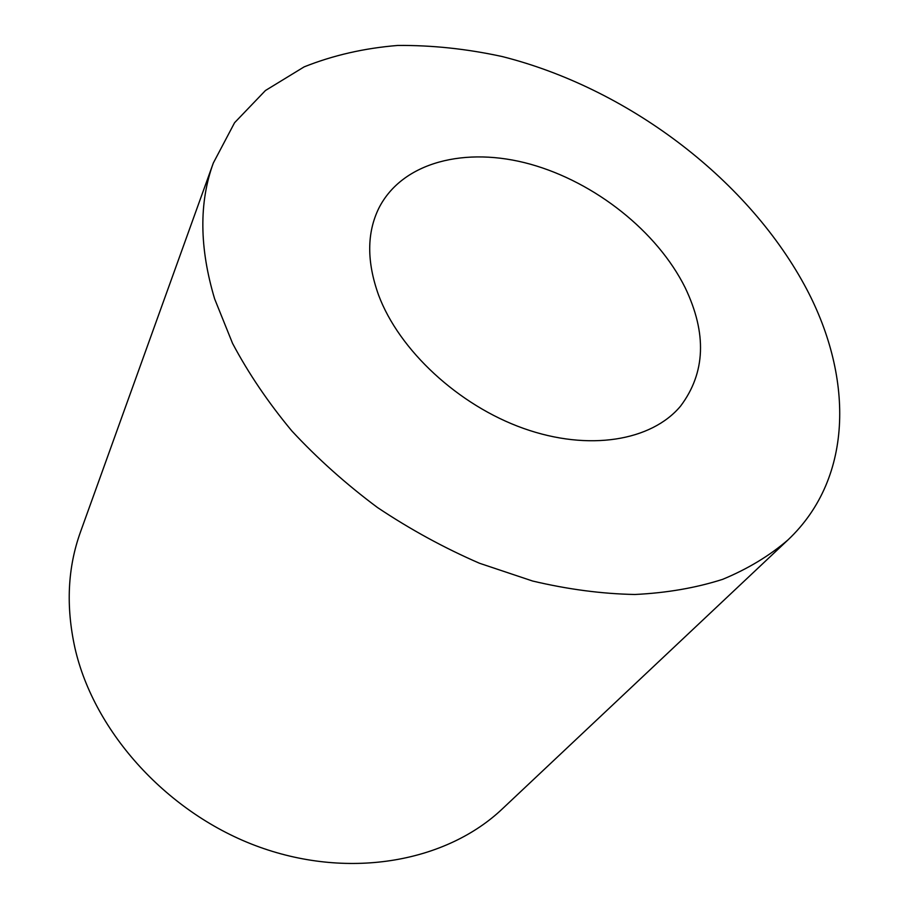 <?xml version="1.0" encoding="UTF-8"?>
<svg xmlns="http://www.w3.org/2000/svg" width="909" height="909" viewBox="0 0 909 909"><rect width="100%" height="100%" fill="white"/><g stroke="black" fill="none" stroke-linecap="round" stroke-linejoin="round"><path stroke-width="1.36" d="M685.159 287.676C657.23 231.465 595.1 182.289 530.402 164.199C465.851 146.213 402.289 161.779 378.826 208.218C366.77 232.886 366.679 261.803 378.542 294.982C399.006 350.079 458.284 405.289 523.607 428.434C588.987 451.659 651.639 440.82 680.557 406.13C705.532 372.917 707.066 333.433 685.159 287.676M214.638 298.891L232.556 343.375C248.418 373.281 268.178 402.471 291.846 430.946C317.525 458.602 346.079 484.133 377.508 507.54C410.186 529.368 444.171 547.934 479.486 563.25L532.594 581.021C567.909 589.373 602.008 593.861 634.891 594.486C666.638 592.952 695.885 587.907 722.621 579.351C747.653 568.977 769.434 555.842 787.955 539.935C854.971 476.691 853.062 374.053 804.374 284.835C745.335 176.812 625.937 87.707 502.075 56.517C466.681 48.836 431.9 45.155 397.744 45.45C364.327 48.166 333.137 55.301 304.151 66.868L265.462 90.502L234.579 122.715L213.32 163.018C198.923 202.525 199.366 247.816 214.638 298.891M213.32 163.018L80.492 531.947C67.63 567.614 65.778 606.303 74.947 648.015C94.104 732.484 168.154 814.259 259.497 847.086C350.908 879.992 447.217 861.334 502.484 808.737L787.955 539.935"/></g></svg>
